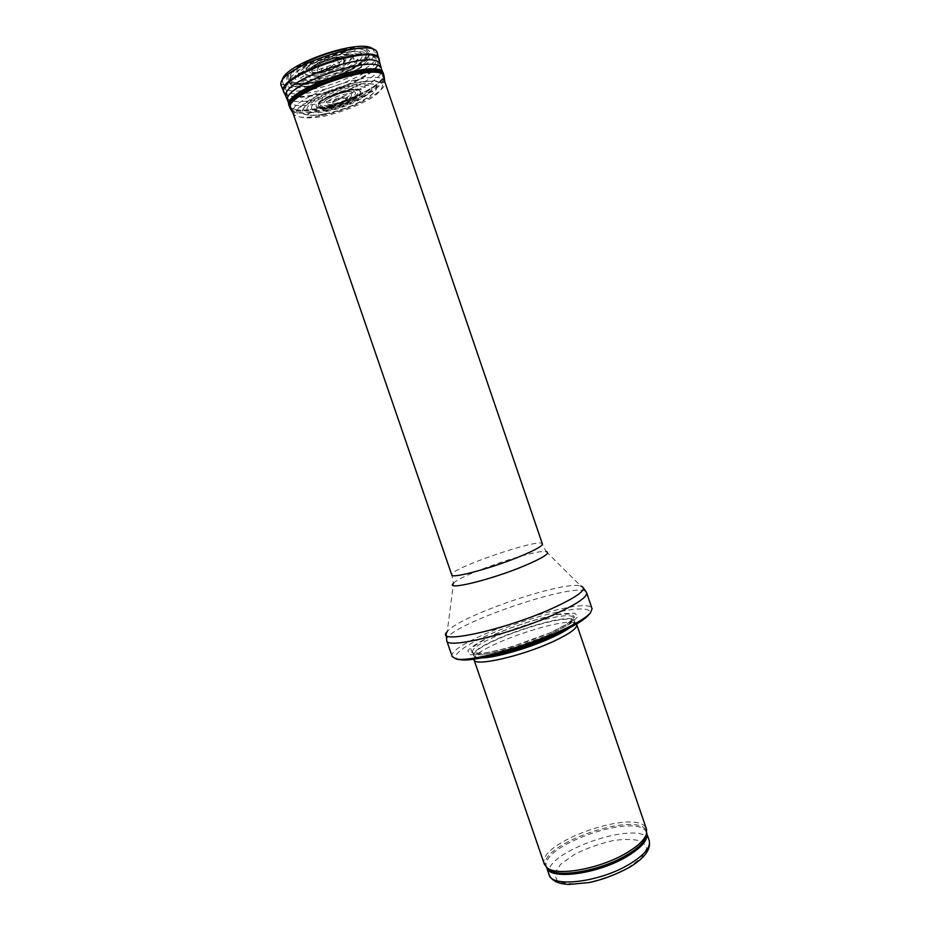 <?xml version="1.0" encoding="UTF-8"?>
<svg xmlns="http://www.w3.org/2000/svg" width="931" height="931" viewBox="0 0 931 931"><rect width="100%" height="100%" fill="white"/><g stroke="black" fill="none" stroke-linecap="round" stroke-linejoin="round"><path stroke-width="0.7" stroke-dasharray="4.66 3.49" d="M544.402 864.329C535.197 842.392 640.377 806.374 646.545 829.358M474.054 659.823L474.1 658.473C476.474 646.323 566.607 615.461 575.928 623.607L576.347 623.956M552.653 632.964C529.239 643.146 500.622 651.909 481.548 654.784L469.236 654.714L467.839 650.525C472.413 645.974 481.339 640.586 494.629 634.36C516.484 625.062 542.214 617.09 561.102 613.808L574.52 613.157L578.046 616.578L570.424 623.619L552.653 632.964M452.222 656.611C445.472 641.983 588.439 593.035 592.069 608.734M354.967 71.443C324.116 76.621 285.712 97.359 290.425 105.634L290.437 105.669C294.65 122.042 388.937 89.76 382.234 74.247L382.222 74.212C380.104 69.685 371.027 68.766 354.967 71.443M328.015 68.673L330.656 67.079L326.804 68.394L328.015 68.673M337.709 103.271L337.976 103.213C344.261 101.374 346.763 99.768 345.494 98.372C341.305 98.36 337.557 99.652 334.252 102.224C333.542 103.411 334.695 103.76 337.709 103.271M318.542 76.249L318.204 76.307C311.385 77.459 306.648 77.32 304.018 75.865L302.831 74.643C296.942 65.81 352.663 46.736 353.431 57.315L353.245 59.014C351.429 64.716 333.089 73.758 318.542 76.249M331.936 105.785C344.924 102.701 353.559 98.605 357.853 93.507C363.707 82.58 310.186 100.897 321.509 105.948C323.511 106.762 326.921 106.716 331.762 105.82L331.936 105.785M549.15 874.803C539.922 852.749 642.995 817.465 649.21 840.542M627.75 868.076L641.552 857.777L646.777 848.385L642.727 841.764C635.675 839.157 625.748 838.773 612.959 840.612C599.471 843.707 586.705 848.281 574.625 854.355L560.846 864.073L554.48 873.441L557.075 880.61C563.441 883.752 573.345 884.485 586.798 882.809C601.286 879.609 614.937 874.698 627.75 868.076M546.753 867.797L546.625 867.436C537.513 845.767 640.609 810.47 646.708 833.175L646.812 833.548M546.404 867.25C532.613 845.569 644.357 807.305 646.754 832.896M480.768 657.938C475.427 657.926 473.123 656.809 473.832 654.563C476.16 642.821 564.71 612.505 573.74 620.36C575.684 621.687 574.543 623.991 570.331 627.273M484.015 657.321C477.789 657.786 474.345 657.158 473.693 655.424C468.363 644.741 572.041 609.246 574.38 620.954C574.927 622.723 572.6 625.329 567.398 628.774M550.174 634.244C519.242 648.558 472.89 659.183 472.669 652.445C467.397 641.913 571.075 606.418 573.356 617.963C573.927 621.384 566.188 626.807 550.174 634.244M550.652 632.533C528.657 642.087 501.809 650.315 483.864 653.038L472.25 653.003L470.877 649.093C475.136 644.822 483.538 639.748 496.06 633.883C516.67 625.108 540.958 617.59 558.74 614.507L571.343 613.901L574.602 617.137L567.363 623.758L550.652 632.533M460.356 659.672C443.191 657.251 476.486 637.304 518.823 622.967C561.067 608.35 599.599 603.695 587.519 616.124M446.74 640.714C440.386 627.238 583.423 578.267 586.658 592.814M453.49 583.306C460.508 574.636 535.278 549.034 546.148 551.594L542.377 543.937C541.633 537.094 448.172 569.085 451.779 574.962L453.49 583.306L447.229 631.683C457.947 616.485 562.952 580.525 580.746 585.96L583.539 588.02M348.904 55.057C318.495 59.933 280.871 80.648 285.712 89.19C290.053 106.053 382.769 74.305 375.856 58.327C373.738 53.637 364.754 52.543 348.904 55.057M345.168 52.311C327.153 55.883 307.393 63.89 295.779 72.269C289.937 77.622 288.296 81.823 290.844 84.872C295.814 86.874 303.634 87.095 314.306 85.536C332.67 81.463 348.38 75.167 361.426 66.636C367.652 61.399 369.91 57.094 368.199 53.742C363.87 51.356 356.189 50.891 345.168 52.311M317.18 78.588C334.124 75.679 355.491 65.182 357.69 58.513C364.952 41.069 283.757 68.859 300.189 78.192C303.308 79.88 308.883 80.031 316.901 78.646L317.18 78.588M331.448 106.762C345.517 103.411 354.886 98.977 359.552 93.449C365.964 81.567 307.777 101.491 320.136 106.949C322.114 107.763 325.454 107.775 330.156 106.995L331.448 106.762M315.714 80.438C346.344 75.481 378.149 51.88 353.431 51.345C339.338 50.367 309.697 60.527 299.154 69.93C289.972 79.682 295.395 83.196 315.434 80.485L315.714 80.438M313.945 81.963C348.555 76.377 384.747 49.646 356.782 48.936C340.804 47.784 306.962 59.375 295.034 70.069C284.665 81.206 290.949 85.175 313.898 81.975L313.945 81.963M282.244 81.102L283.827 84.919L287.923 82.184L294.091 83.86L306.951 83.755L313.7 82.219C328.864 79.216 342.596 74.131 354.851 66.974C367.931 58.793 370.887 51.112 360.914 48.982C351.732 48.016 339.524 49.948 324.291 54.766C309.29 60.294 298.467 66.252 291.799 72.641C285.223 80.438 292.264 84.698 307.614 83.15L313.689 82.231C328.864 79.193 342.573 74.108 354.851 66.974L355.747 67.055C369.27 58.606 372.353 50.658 362.066 48.435C352.57 47.434 339.943 49.424 324.163 54.417C308.65 60.143 297.443 66.31 290.553 72.921C283.78 80.974 291.1 85.373 306.951 83.755L313.235 82.812C328.899 79.694 343.074 74.445 355.747 67.055L365.976 59.247L369.828 54.138C371.795 45.817 349.276 45.526 324.104 54.231C298.874 62.784 281.267 76.819 287.923 82.184C291.892 85.21 300.131 85.629 312.641 83.441L312.874 83.406C337.627 79.123 368.723 63.389 369.828 54.138L374.739 53.789L373.645 49.809M281.278 85.768C281.069 84.372 281.918 84.093 283.827 84.919C288.319 88.247 297.536 88.678 311.466 86.211L311.559 86.187C338.954 81.428 373.354 64.064 374.739 53.789C375.74 51.973 376.578 51.682 377.276 52.904M281.371 86.083C284.164 91.343 294.277 92.437 311.699 89.399C339.198 84.546 373.796 67.579 377.218 56.779M284.083 92.774C287.749 97.103 297.629 97.836 313.724 94.95L313.735 94.95C343.609 89.679 381.035 70.209 379.348 60.154M284.549 93.682C288.447 97.79 298.246 98.418 313.968 95.59L313.98 95.59C341.491 90.668 376.136 73.677 379.196 63.145M286.667 97.825C290.274 101.979 299.957 102.631 315.702 99.78L315.749 99.768C343.458 94.776 378.393 77.448 380.255 67.276M287.737 100.699L287.865 101.13C290.565 105.959 300.329 106.844 317.168 103.795L317.215 103.783C344.959 98.733 379.953 81.369 381.547 71.373M289.18 105.855C291.869 110.638 301.679 111.476 318.611 108.368L318.658 108.368C349.125 102.829 387.284 82.743 383.339 73.619M289.378 106.483C291.997 111.313 301.819 112.174 318.844 109.043L318.879 109.032C349.451 103.469 387.703 83.301 383.56 74.236M290.46 108.857C294.173 112.721 303.785 113.21 319.298 110.323L319.345 110.312C346.332 105.296 380.5 88.806 383.77 78.774M291.403 110.417C295.558 113.826 304.996 114.141 319.729 111.371L319.787 111.359C350.37 105.762 388.646 85.559 384.154 76.668M321.591 115.479L321.684 115.467C351.615 109.928 389.111 90.226 384.724 81.672C381.722 65.612 285.549 98.546 293.021 113.07C295.36 117.783 304.879 118.586 321.591 115.479M323.045 116.468L323.255 116.422C342.98 111.848 359.96 105.133 374.169 96.289C381.023 90.877 383.607 86.513 381.931 83.196C377.416 80.916 369.235 80.636 357.399 82.347C337.988 86.408 316.517 94.974 303.774 103.678L296.57 111.278L298.06 116.422C303.297 118.284 311.617 118.295 323.045 116.468M324.826 114.129L325.315 114.036C342.468 110.067 357.213 104.237 369.549 96.545C375.472 91.855 377.695 88.073 376.229 85.198C372.307 83.243 365.255 82.999 355.048 84.465C338.349 87.945 319.845 95.276 308.708 102.806C303.052 107.6 301.283 111.301 303.413 113.931C307.824 115.607 314.957 115.677 324.826 114.129M325.024 113.815L325.547 113.71C344.319 110.149 368.117 99.547 374.553 91.75C383.351 82.137 362.496 80.532 336.219 89.632C309.883 98.546 294.394 112.593 307.242 114.792C311.466 115.595 317.39 115.269 325.024 113.815M326.269 111.499L327.002 111.348C343.527 108.229 364.51 98.872 370.073 92.029C377.695 83.592 359.343 82.242 336.417 90.179C313.421 97.964 299.747 110.277 310.942 112.267C314.573 112.977 319.682 112.721 326.269 111.499M327.572 109.777L328.515 109.602C344.47 106.285 362.718 97.755 366.965 91.529C368.827 87.223 362.683 85.512 351.092 87.328C337.627 90.295 326.094 94.811 316.493 100.874C312.106 104.47 310.593 107.298 311.955 109.346C315.05 110.696 320.264 110.847 327.572 109.777M329.178 108.368L330.33 108.147C341.165 105.657 350.475 101.991 358.26 97.127C366.092 90.458 363.148 87.898 349.451 89.457C335.754 92.088 319.566 99.617 316.156 104.866C315.132 108.543 319.473 109.707 329.178 108.368M329.411 108.112L330.586 107.891C343.574 105.203 358.458 98.255 361.915 93.193C363.102 89.574 358.854 88.422 349.195 89.737C338.36 92.099 329.004 95.718 321.102 100.618C313.596 107.135 316.354 109.637 329.411 108.112M329.83 107.565L331.075 107.333C343.306 104.796 357.329 98.255 360.611 93.484C361.728 90.074 357.748 88.98 348.671 90.214C338.5 92.413 329.679 95.812 322.219 100.42C315.062 106.576 317.599 108.95 329.83 107.565M353.431 57.315L352.116 57.803C350.929 58.874 353.931 57.501 345.983 64.286C338.477 68.999 329.458 72.513 318.937 74.841L318.961 74.806C329.923 72.397 339.256 68.65 346.937 63.541C354.49 56.465 351.185 53.661 337.034 55.127C325.617 57.594 316.028 61.469 308.254 66.764C300.329 73.27 305.752 77.04 318.937 74.817C301.272 76.668 305.112 73.27 303.646 74.143L302.831 74.643M332.914 105.04C351.906 101.432 365.406 88.282 345.843 91.994C326.048 95.765 313.398 108.962 332.867 105.04L332.914 105.04M320.671 72.874L320.764 72.851C342.445 69.045 357.492 53.218 335.113 57.117C312.409 61.12 298.432 77.064 320.671 72.874M321.148 72.49C334.229 70.349 349.788 60.992 344.807 58.106C340.141 53.8 311.175 63.715 310.116 69.976C309.72 72.886 313.386 73.724 321.125 72.49L321.148 72.49M334.823 104.121C346.751 100.874 352.29 97.615 351.418 94.368C348.101 91.82 328.189 98.639 327.118 102.689C326.7 104.609 329.213 105.087 334.683 104.144L334.823 104.121M337.034 103.62C344.703 101.491 348.229 99.408 347.624 97.359C345.448 95.742 332.681 100.117 331.948 102.724C331.657 103.958 333.286 104.272 336.813 103.667L337.034 103.62M337.359 103.504C345.04 101.281 348.113 99.314 346.588 97.604C341.491 97.592 336.941 99.152 332.926 102.282C332.053 103.737 333.461 104.156 337.127 103.55L337.359 103.504M327.724 68.871L327.98 68.824C331.017 67.847 331.936 67.113 330.714 66.601L326.455 68.056L327.724 68.871M325.885 70.477L326.025 70.453C334.648 67.847 337.301 65.787 333.985 64.262L322.44 68.219C320.439 70.291 321.591 71.035 325.885 70.477M324.081 71.478L324.197 71.454C334.473 68.801 339.571 65.81 339.489 62.493C337.197 59.165 316.784 66.159 317.017 70.186C317.134 71.792 319.484 72.222 324.081 71.478M321.998 72.059L322.01 72.048C333.147 70.221 346.611 62.424 343.399 59.572C340.281 54.882 311.722 64.658 312.129 70.279C312.327 72.49 315.609 73.084 321.998 72.059M321.695 72.176L321.742 72.176C333.868 70.174 348.252 61.516 343.632 58.851C339.291 54.882 312.502 64.053 311.501 69.848C311.129 72.537 314.527 73.316 321.695 72.176M575.928 623.607L573.74 620.36L573.356 617.963L571.599 620.651C571.634 620.709 567.701 624.643 550.128 632.766L511.55 646.824C495.711 651.165 484.714 653.399 478.557 653.504C474.868 653.597 472.901 653.236 472.669 652.445L473.832 654.563L474.1 658.473M447.229 631.683L446.263 635.012M546.148 551.594L580.746 585.96M384.712 81.509L382.222 74.212M292.939 112.93L290.425 105.634M382.234 74.247L375.856 58.327L372.132 55.93L359.11 68.37L337.441 79.019L312.723 85.885L294.685 86.618L287.807 84.814C286.806 84.36 286.108 85.827 285.712 89.19L290.437 105.669M304.018 75.865L300.189 78.192L301.225 79.635C300.189 80.555 305.228 80.578 316.319 79.682L339.803 72.478C347.077 69.185 352.314 66.054 355.502 63.11C359.599 58.397 357.306 60.503 357.923 58.909L353.245 59.014M321.509 105.948L320.136 106.949C321.858 107.426 318.006 108.566 329.888 107.496C338.989 105.762 347.205 102.759 354.548 98.5C359.413 94.578 361.077 92.902 359.552 93.449L357.853 93.507M353.431 51.345C338.931 50.774 310.267 60.596 299.154 69.93L295.034 70.069C306.73 59.363 340.979 47.644 356.782 48.936L353.431 51.345M384.724 81.672L383.77 82.708L374.425 80.706L352.244 83.325L318.6 94.985L299.165 107.274L294.72 113.035L293.021 113.07M324.872 114.059C343.853 110.626 369.013 99.489 374.553 91.75L370.073 92.029L365.138 95.602C362.159 98.314 340.234 108.799 326.734 110.742L310.942 112.267L307.242 114.792C311.129 115.793 317.005 115.537 324.872 114.059M330.656 67.079L333.985 64.262L339.489 62.493L344.784 57.978C341.63 57.35 348.881 56.011 333.892 57.466C322.964 60.294 315.4 63.657 311.21 67.567L310.058 69.86L312.129 70.279L317.017 70.186L322.44 68.219L326.804 68.394M345.494 98.372L351.418 94.368L352.325 92.518C352.837 91.96 350.324 90.575 339.082 93.74C328.48 98.092 323.872 100.781 325.268 101.782L327.118 102.689L334.252 102.224"/><path stroke-width="1.4" d="M576.789 624.654L646.545 829.358L646.44 834.164C644.345 840.158 637.409 846.593 625.644 853.459C599.611 868.809 557.611 876.374 547.44 868.064L544.402 864.329L474.054 659.823C474.345 666.91 521.709 656.227 553.235 641.506C569.551 633.86 577.395 628.239 576.789 624.654L576.347 623.956M560.276 630.997C523.932 647.778 468.468 662.395 456.062 658.915L452.222 656.611L446.74 640.714C446.508 649.373 511.247 633.988 554.585 614.309C576.696 604.242 587.38 597.074 586.658 592.814L592.069 608.734L590.452 612.912C586.169 617.707 576.103 623.735 560.276 630.997M628.844 864.55C599.32 882.274 551.571 887.895 549.15 874.803C551.629 880.726 558.204 883.938 568.876 884.438L588.951 882.576C601.915 879.9 615.275 874.896 629.019 867.564C644.461 858.394 651.188 849.386 649.21 840.542C650.932 847.326 644.136 855.333 628.844 864.55M646.812 833.548C648.081 840.181 641.226 847.978 626.237 856.927C597.039 874.302 549.872 880.272 546.753 867.797M646.754 832.896L646.382 836.48C644.31 842.404 637.491 848.758 625.9 855.531C600.297 870.66 558.961 878.073 548.894 869.857L546.404 867.25M570.331 627.273C566.223 630.392 559.915 633.883 551.408 637.77C528.412 648.372 493.989 658.136 480.768 657.938M567.398 628.774L551.233 637.339C530.053 647.068 498.83 656.308 484.015 657.321M587.519 616.124C582.981 620.686 573.543 626.249 559.228 632.812C525.328 648.476 473.681 662.302 460.356 659.672M580.746 585.96C588.485 588.636 578.861 596.177 551.874 608.583C502.903 630.659 433.264 645.288 447.229 631.683M546.148 551.594C550.791 552.851 543.751 557.494 525.026 565.548C491.556 579.745 444.355 591.197 453.49 583.306M384.712 81.509L542.377 543.937C542.505 545.985 535.255 550.07 520.615 556.203C492.452 567.98 451.349 579.047 451.779 574.962L292.939 112.93M373.645 49.809C364.882 36.146 280.801 64.937 282.244 81.102M377.218 56.779L377.392 53.207C374.448 34.598 272.294 69.569 281.371 86.083L281.278 85.768M379.348 60.154L379.138 59.153C376.287 40.929 274.726 75.702 283.641 91.855L284.083 92.774M379.196 63.145L379.289 59.805C376.205 41.814 275.332 76.354 283.92 92.46L284.549 93.682M380.255 67.276L380.174 64.646C377.171 47.155 277.834 81.172 286.178 96.824L286.667 97.825M381.547 71.373L381.477 69.08C379.092 51.508 278.986 85.78 287.865 101.13L290.46 108.857M381.477 69.08L383.339 73.619C381.035 56.151 280.301 90.644 289.18 105.855M383.339 73.619L383.56 74.236C380.954 57.012 280.883 91.273 289.378 106.483M383.77 78.774L383.956 75.597C381.384 58.455 281.441 92.681 289.902 107.798L291.403 110.417M383.56 74.236L384.154 76.668C381.07 60.003 282.628 93.705 290.402 108.764L293.021 113.07M649.21 840.542L646.812 833.501M549.15 874.803L546.73 867.762M547.44 868.064L546.625 867.448M646.44 834.164L646.708 833.175M456.062 658.915C470.236 663.687 523.955 648.86 560.031 632.3C575.777 625.132 585.913 618.673 590.452 612.912M446.263 635.012L446.74 640.714M583.539 588.02L586.658 592.814M381.314 68.661L377.276 52.904M281.371 86.083L287.737 100.699M384.154 76.668L384.724 81.672"/></g></svg>
